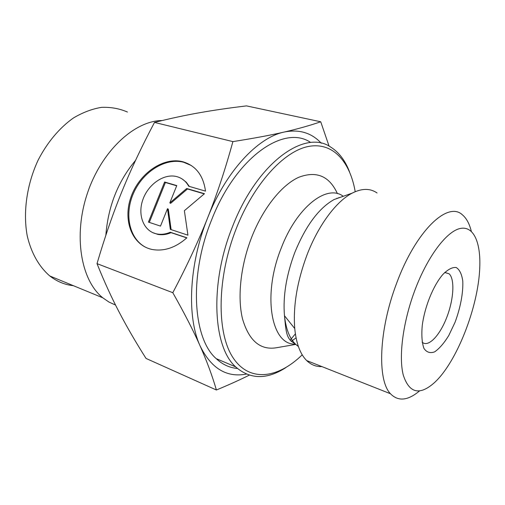 <?xml version="1.0" encoding="UTF-8"?>
<svg xmlns="http://www.w3.org/2000/svg" width="505" height="505" viewBox="0 0 505 505"><rect width="100%" height="100%" fill="white"/><g stroke="black" fill="none" stroke-linecap="round" stroke-linejoin="round"><path stroke-width="0.76" d="M444.735 272.422L449.122 273.798C455.068 279.221 453.686 299.919 446.553 317.916C439.52 335.995 428.044 347.812 422.092 342.112M428.556 300.462C425.425 309.003 423.323 317.355 422.243 325.517C421.391 335.206 421.959 342.838 423.941 348.418C426.656 352.37 430.241 353.506 434.691 351.834C439.388 348.57 444.084 343.135 448.775 335.522L454.999 322.386C460.421 307.911 463.306 292.748 462.782 281.108C461.797 274.196 459.626 269.67 456.249 267.524C452.284 267.069 447.752 269.462 442.645 274.695C437.33 281.032 432.633 289.624 428.556 300.462M414.643 290.88C427.198 257.064 446.155 231.814 459.784 228.576C473.463 225.274 480.88 242.141 479.75 267.738C478.38 306.844 456.728 362.445 434.306 382.758C419.573 395.737 409.239 393.218 403.299 375.19C398.533 356.833 402.895 322.449 414.643 290.88M186.894 237.792C175.873 247.507 164.497 251.439 152.781 249.59C132.348 245.922 122.532 220.742 130.934 197.209C138.995 173.594 163.241 156.594 182.829 161.745C195.763 165.589 203.319 175.38 205.497 191.124L188.718 186.244C185.891 181.143 181.819 177.911 176.498 176.542C163.797 173.341 148.034 184.42 142.801 199.835C137.36 215.199 143.767 231.448 156.853 233.941C161.177 234.762 165.659 234.2 170.292 232.25L186.894 237.792M191.382 165.558L183.618 162.25C165.381 157.478 142.846 171.788 133.516 193.219C123.984 214.562 129.368 239.439 146.292 247.595M186.781 237.899L171.113 232.666C166.486 234.61 162.004 235.172 157.68 234.352L152.605 232.571M170.292 232.25L171.113 232.666M182.084 178.94L186.168 182.116L189.35 186.427M160.495 226.101L148.432 222.105L164.598 182.021L176.775 185.588L169.819 202.903L186.698 188.498L204.468 193.699L184.369 210.699L187.936 235.185L170.33 229.358L167.49 208.698L160.495 226.101M167.49 208.698L168.304 209.146L171.126 229.617M204.254 193.882L187.494 188.971L170.627 203.351L169.819 202.903M186.698 188.498L187.494 188.971M176.693 185.802L165.406 182.494L149.316 222.396M164.598 182.021L165.406 182.494M471.31 231.309C469.442 223.74 466.481 218.255 462.422 214.852C447.859 200.737 415.861 230.772 396.614 283.273L396.595 283.337C378.819 329.885 377.058 380.17 390.472 393.748C398.167 401.633 407.819 400.717 419.434 390.996M377.039 192.967C370.178 188.182 361.908 188.226 352.225 193.106C336.336 201.236 318.371 225.148 307.008 254.924C297.098 281.601 293.014 306.144 294.75 328.553C296.239 343.463 300.216 354.138 306.686 360.57C311.093 364.831 316.162 366.838 321.906 366.598M249.255 375.165C240.008 379.792 229.055 384.741 216.405 389.999C212.226 375.707 206.804 361.037 200.138 345.982C193.573 331.078 184.464 313.315 172.805 292.704C186.705 266.369 198.295 241.478 207.58 218.027C188.914 264.267 186.673 317.052 200.138 345.982C211.191 368.454 226.587 377.822 246.333 374.091M232.9 141.608C253.718 138.332 270.787 135.151 284.1 132.07C257.784 137.448 225.842 171.378 207.605 217.952C216.954 194.463 225.382 169.011 232.9 141.608L154.498 122.418C141.69 146.595 130.871 169.547 122.04 191.262C113.177 212.933 104.832 237.06 97.011 263.635C104.169 281.449 111.542 297.596 119.136 312.077C126.736 326.678 135.706 342.131 146.027 358.43L216.405 389.999M321.325 143.256C311.534 132.764 299.13 129.034 284.1 132.07C297.609 128.964 309.817 125.537 320.732 121.781L329.083 146.16M172.805 292.704L97.011 263.635M310.55 142.404C284.138 124.287 235.867 157.105 211.481 220.23C188.807 275.882 192.853 338.489 216.209 358.645C222.497 364.522 229.554 367.798 237.394 368.473M290.141 340.187L295.375 333.868M337.018 198.497L336.993 198.13M302.217 354.813C277.8 378.674 249.192 382.638 232.849 357.426C216.475 332.46 216.879 277.605 236.327 228.405C253.87 183.795 283.614 151.519 307.993 146.551C332.473 141.558 349.94 161.139 355.211 191.692M349.492 171.738C345.13 160.407 338.849 152.182 330.649 147.05C304.963 128.901 257.133 162.528 232.445 226.789C209.531 283.444 212.889 346.828 235.658 366.876C250.19 379.558 266.924 379.798 285.862 367.596M337.435 193.649C329.361 175.993 316.433 170.551 298.657 177.331C281.67 185.032 263.143 208.028 251.698 237.198C240.525 265.763 237.198 297.697 242.602 319.16C249.072 340.875 260.365 350.401 276.488 347.737L295.785 344.404M291.202 341.405L296.069 337.858M339.038 197.783L338.924 197.449M320.732 121.781L246.484 105.892C229.302 107.95 213.596 110.241 199.38 112.76C185.253 115.235 170.292 118.46 154.498 122.418M162.174 120.531C134.564 120.632 101.543 150.963 87.397 193.32C73.105 235.62 80.945 280.401 102.767 297.792L108.941 302.047L115.55 305.064M73.427 285.704C64.861 284.788 56.989 281.55 49.825 275.982C39.207 266.93 31.285 253.169 27.264 236.012C22.851 212.466 26.771 184.426 38.159 160.079C47.318 142.284 59.647 127.683 73.471 117.955C82.858 112.394 92.251 108.853 101.65 107.35C110.847 107.01 119.451 108.569 127.443 112.034M342.567 196.533L334.121 199.525C318.838 208.079 305.721 225.767 294.762 252.588C286.278 275.332 282.85 296.378 284.473 315.72C286.177 331.084 290.804 341.323 298.36 346.43M343.236 196.293C327.095 183.763 296.788 206.861 281.14 248.321C261.943 295.974 271.538 345.691 295.419 344.056M135.548 160.375C118.012 181.352 108.114 206.324 105.848 235.305M444.684 272.473L449.122 273.798M182.829 161.745L183.618 162.25M156.853 233.941L157.68 234.352M390.472 393.748L306.686 360.57M235.658 366.876L216.209 358.645M294.945 343.589C286.398 339.177 286.108 332.852 284.473 315.72L294.75 328.553M341.418 196.937L352.225 193.106M49.825 275.982L102.767 297.792"/></g></svg>
